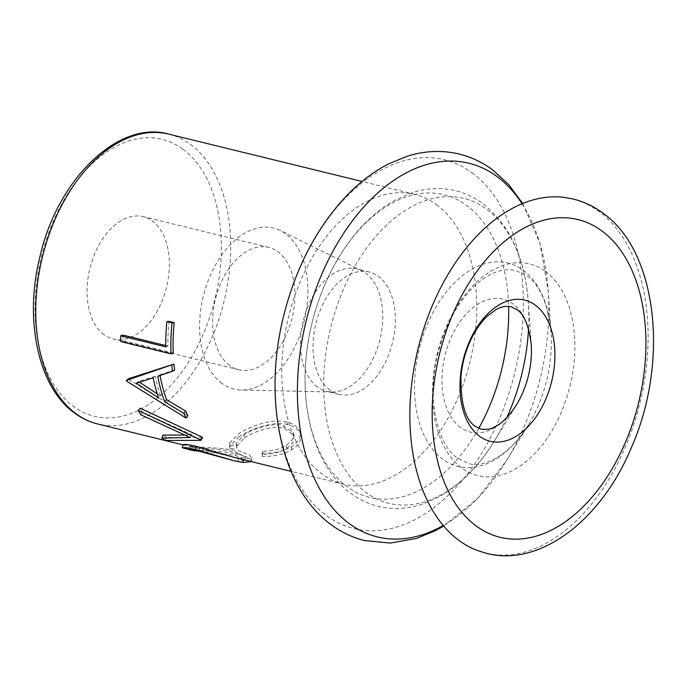 <?xml version="1.0" encoding="UTF-8"?>
<svg xmlns="http://www.w3.org/2000/svg" width="688" height="688" viewBox="0 0 688 688"><rect width="100%" height="100%" fill="white"/><g stroke="black" fill="none" stroke-linecap="round" stroke-linejoin="round"><path stroke-width="0.52" stroke-dasharray="3.44 2.58" d="M563.911 197.353A182.32 114.199 -76.2 0 1 598.844 211.405A182.32 114.199 -76.2 0 1 625.444 446.779A182.32 114.199 -76.2 0 1 477.42 550.529M221.992 383.405A82.895 51.927 -76.2 0 1 208.129 280.773A82.895 51.927 -76.2 0 1 280.231 230.523A82.895 51.927 -76.2 0 1 285.511 233.748A82.895 51.927 -76.2 0 1 302.961 325.57A82.895 51.927 -76.2 0 1 241.17 390.027A82.895 51.927 -76.2 0 1 221.992 383.405M317.486 386.966A63.004 39.465 -76.2 0 1 305.498 313.031A63.004 39.465 -76.2 0 1 356.608 268.896A63.004 39.465 -76.2 0 1 361.75 270.78A63.004 39.465 -76.2 0 1 365.767 273.222A63.004 39.465 -76.2 0 1 379.019 343.011A63.004 39.465 -76.2 0 1 332.063 391.997A63.004 39.465 -76.2 0 1 326.637 391.291A63.004 39.465 -76.2 0 1 317.486 386.966M330.034 390.036A63.004 39.465 -76.2 0 1 318.054 316.102A63.004 39.465 -76.2 0 1 369.164 271.975A63.004 39.465 -76.2 0 1 378.314 276.301A63.004 39.465 -76.2 0 1 390.302 350.235A63.004 39.465 -76.2 0 1 339.193 394.362A63.004 39.465 -76.2 0 1 330.034 390.036M436.459 204.628A149.219 93.465 -76.2 0 1 464.839 379.733A149.219 93.465 -76.2 0 1 343.794 484.249A149.219 93.465 -76.2 0 1 322.113 474.006A149.219 93.465 -76.2 0 1 293.724 298.902A149.219 93.465 -76.2 0 1 414.778 194.386A149.219 93.465 -76.2 0 1 436.459 204.628M236.775 444.93L236.276 443.296L244.008 434.885C253.382 428.676 272.138 422.372 283.576 425.691L293.363 433.062L292.366 439.623L286.234 445.454C280.025 449.169 272.121 451.096 262.524 451.233L262.111 453.211C273.936 453.487 283.68 451.328 291.359 446.736C298.497 442.212 301.267 437.095 299.658 431.385C297.921 426.852 293.621 423.756 286.784 422.105C272.938 418.046 249.959 426.13 238.624 433.775L229.482 443.27L230.36 445.437L236.775 444.93L236.87 448.077L236.431 446.521L244.455 437.852L244.008 434.885M244.455 437.852C254.044 431.505 273.007 425.012 284.428 428.34L294.068 435.633L293.028 442.384L286.672 448.43C280.326 452.222 272.31 454.209 262.618 454.381L262.128 456.385C274.056 456.626 283.946 454.398 291.789 449.703C299.091 445.084 301.98 439.873 300.475 434.059L299.658 431.385L300.475 434.059C298.807 429.458 294.559 426.328 287.704 424.677L286.784 422.105M234.875 457.58L243.543 459.231L251.842 457.778L248.953 454.562L239.811 451.328C226.18 447.75 202.418 447.621 191.092 446.34L183.18 444.577M202.521 437.568L166.556 437.43A149.219 93.465 -76.2 0 1 163.133 435.074M104.077 334.703A63.004 39.465 -76.2 0 1 92.097 260.769A63.004 39.465 -76.2 0 1 143.207 216.643A63.004 39.465 -76.2 0 1 152.358 220.968A63.004 39.465 -76.2 0 1 164.346 294.903A63.004 39.465 -76.2 0 1 113.236 339.029A63.004 39.465 -76.2 0 1 104.077 334.703M229.611 365.448A63.004 39.465 -76.2 0 1 217.632 291.514A63.004 39.465 -76.2 0 1 268.741 247.379A63.004 39.465 -76.2 0 1 277.892 251.705A63.004 39.465 -76.2 0 1 289.872 325.639A63.004 39.465 -76.2 0 1 238.762 369.766A63.004 39.465 -76.2 0 1 229.611 365.448M184.53 435.091L191.677 434.739L142.571 412.293A149.219 93.465 -76.2 0 1 140.128 408.139M165.731 345.548L167.906 346.081A149.219 93.465 -76.2 0 1 169.024 321.339M173.204 352.996L122.989 340.698A149.219 93.465 -76.2 0 1 122.842 335.047M174.632 370.006L159.9 374.797A149.219 93.465 -76.2 0 0 160.029 375.519M187.901 415.793L128.69 379.398A149.219 93.465 -76.2 0 1 128.501 378.692M284.428 428.34L283.576 425.691M286.672 448.43L286.234 445.454M262.618 454.381L262.524 451.233M262.128 456.385L262.111 453.211M291.789 449.703L291.359 446.736M287.704 424.677C273.867 420.609 250.673 428.934 239.054 436.742L238.624 433.775M239.054 436.742L229.577 446.529L230.377 448.61L230.36 445.437M230.377 448.61L236.87 448.077M243.457 459.679L243.543 459.231M251.266 461.596L251.541 460.951L248.669 457.726L239.682 454.544L239.811 451.328M239.682 454.544C226.06 450.967 202.04 450.898 190.473 449.591L191.092 446.34M190.473 449.591L184.203 448.585M199.047 451.19L235.7 455.379L245.083 460.16L237.919 461.235L228.579 459.455M238.547 457.984L229.371 456.23L199.752 447.974C187.575 445.815 186.345 445.686 196.063 447.578C205.205 448.688 224.752 449.221 235.915 452.145L245.435 456.961L238.547 457.984L237.919 461.235M235.915 452.145L235.7 455.379M199.752 447.974L198.737 451.113M188.65 449.479L189.527 446.297L196.063 447.578L195.435 450.829M190.163 437.516L191.677 434.739M140.842 414.778L142.571 412.293M165.369 440.475L166.556 437.43M157.801 376.267L159.9 374.797M126.652 381.161L128.69 379.398M157.234 393.803L160.536 395.892L158.567 397.853M160.536 395.892A149.219 93.465 -76.2 0 1 155.273 376.276L153.183 377.807M155.273 376.276L138.4 381.505L136.362 383.25M138.4 381.505L139.518 382.253M165.739 346.847L167.906 346.081M120.83 341.592L122.989 340.698M506.781 417.59A157.002 98.341 -76.2 0 1 494.44 440.862A157.002 98.341 -76.2 0 1 366.111 492.539A157.002 98.341 -76.2 0 1 343.2 289.846A157.002 98.341 -76.2 0 1 486.425 209.1A157.002 98.341 -76.2 0 1 528.332 302.471A157.002 98.341 -76.2 0 1 528.522 328.804M522.037 203.743A192.382 120.503 -76.2 0 1 548.173 290.8A192.382 120.503 -76.2 0 1 506.643 460.384A192.382 120.503 -76.2 0 1 443.244 525.512M523.078 270.143A104.748 65.618 -76.2 0 1 551.036 332.442A104.748 65.618 -76.2 0 1 528.427 424.78A104.748 65.618 -76.2 0 1 442.805 459.257A104.748 65.618 -76.2 0 1 427.515 324.022A104.748 65.618 -76.2 0 1 523.078 270.143M478.745 428.332A155.849 97.619 -76.2 0 1 347.182 486.76A155.849 97.619 -76.2 0 1 324.444 285.554A155.849 97.619 -76.2 0 1 466.61 205.402A155.849 97.619 -76.2 0 1 508.621 306.332M460.47 427.437A68.482 42.897 -76.2 0 1 450.477 339.029A68.482 42.897 -76.2 0 1 512.938 303.812A68.482 42.897 -76.2 0 1 531.222 344.533L528.332 302.471C524.953 257.742 509.722 224.744 482.658 203.476C474.342 197.37 465.32 193.122 455.594 190.722C440.544 187.136 425.236 188.091 409.687 193.595L394.31 200.586C381.788 207.595 370.144 217.133 359.368 229.207C337.189 254.517 321.451 285.632 312.146 322.552C294.739 391.042 309.832 464.151 351.233 493.606C359.549 499.703 368.57 503.951 378.297 506.359C393.312 509.937 408.586 508.991 424.109 503.513L439.047 496.779C460.461 484.756 478.925 466.12 494.44 440.862L516.439 404.897A68.482 42.897 -76.2 0 1 460.47 427.437M545.438 271.407A108.979 68.267 -76.2 0 1 561.339 412.103A108.979 68.267 -76.2 0 1 461.932 468.15A108.979 68.267 -76.2 0 1 446.022 327.454A108.979 68.267 -76.2 0 1 545.438 271.407M472.045 172.8A189.897 118.947 -76.2 0 1 499.755 417.96A189.897 118.947 -76.2 0 1 326.525 515.63A189.897 118.947 -76.2 0 1 298.816 270.47A189.897 118.947 -76.2 0 1 472.045 172.8M168.732 134.126A149.219 93.465 -76.2 0 1 190.413 144.368A149.219 93.465 -76.2 0 1 218.801 319.481A149.219 93.465 -76.2 0 1 97.748 423.997M182.853 149.133A142.588 89.311 -76.2 0 1 203.657 333.207A142.588 89.311 -76.2 0 1 73.59 406.539A142.588 89.311 -76.2 0 1 52.778 222.456A142.588 89.311 -76.2 0 1 182.853 149.133M443.691 526.045L477.627 498.456L506.643 460.384L528.427 424.78C508.303 459.051 478.96 468.201 468.648 463.411L457.683 458.191C438.462 446.529 425.476 398.533 438.153 352.557C445.884 323.79 458.191 301.456 475.073 285.572C488.919 272.749 502.524 267.744 515.871 270.556L526.845 275.768C539.891 284.875 547.958 303.761 551.036 332.442L548.173 290.8L540.028 243.621L522.682 203.476M361.75 270.78L280.231 230.523M369.164 271.975L356.608 268.896M343.794 484.249L291.024 471.332M184.995 445.36L183.085 444.895M268.741 247.379L143.207 216.643M238.762 369.766L113.236 339.029M414.778 194.386L362.008 181.46M339.193 394.362L326.637 391.291M332.063 391.997L241.17 390.027M236.276 443.287L236.431 446.521M293.363 433.062L294.068 435.633M229.482 443.261L229.577 446.529M251.842 457.778L251.541 460.951M245.444 456.961L245.083 460.16M229.371 456.23L190.567 446.727"/><path stroke-width="1.03" d="M184.53 435.091L163.133 435.074L161.861 438.075L190.163 437.516L140.842 414.778A152.53 95.546 -76.2 0 1 138.348 410.538L200.604 439.89A152.53 95.546 -76.2 0 0 201.008 440.346L165.369 440.475A152.53 95.546 -76.2 0 1 161.861 438.075L161.878 438.075M477.42 550.529A182.32 114.199 -76.2 0 1 459.128 540.544A182.32 114.199 -76.2 0 1 432.528 305.171A182.32 114.199 -76.2 0 1 563.911 197.353L573.302 199.064C583.794 201.653 593.546 206.254 602.568 212.859C657.401 250.759 669.398 361.277 631.601 447.062C601.51 520.18 539.882 567.411 486.536 553.35L477.42 550.529M188.65 449.479L182.26 447.733L183.18 444.577L186.723 444.439L196.364 446.323L234.875 457.58L291.024 471.332M138.348 410.538L140.128 408.139L202.117 437.129A149.219 93.465 -76.2 0 0 202.521 437.568L201.008 440.346M120.675 335.813L165.739 346.847A152.53 95.546 -76.2 0 1 166.883 321.563L172.034 322.818A152.53 95.546 -76.2 0 0 171.037 353.89L120.83 341.592A152.53 95.546 -76.2 0 1 120.675 335.813L122.842 335.047L165.731 345.548M166.883 321.563L169.024 321.339L174.176 322.603A149.219 93.465 -76.2 0 0 173.204 352.996L171.037 353.89M171.819 365.242A152.53 95.546 -76.2 0 0 172.507 371.279L174.632 370.006A149.219 93.465 -76.2 0 1 173.961 364.098L128.501 378.692L126.463 380.438L173.961 364.098M172.507 371.279L157.801 376.267A152.53 95.546 -76.2 0 0 164.63 401.68L166.582 399.659A149.219 93.465 -76.2 0 1 160.029 375.519M166.582 399.659L185.726 411.157A149.219 93.465 -76.2 0 0 187.901 415.793L186.061 418.089A152.53 95.546 -76.2 0 1 183.842 413.35L185.726 411.157M182.26 447.733L185.777 447.578L195.272 449.427L234.083 460.797L242.916 462.474L243.543 459.231M195.272 449.427L196.364 446.323M242.916 462.474L251.266 461.596M234.083 460.797L198.737 451.113C186.586 448.98 185.485 448.886 195.435 450.829L199.047 451.19M189.776 449.952L195.435 450.829L195.521 450.365M200.604 439.89L202.117 437.129M164.63 401.68L183.842 413.35M186.061 418.089L126.652 381.161A152.53 95.546 -76.2 0 1 126.463 380.438M158.567 397.853A152.53 95.546 -76.2 0 1 153.183 377.807L136.362 383.25L158.567 397.853M139.518 382.253L157.234 393.803M172.034 322.818L174.176 322.603M528.522 328.804A157.002 98.341 -76.2 0 1 506.781 417.59M443.244 525.512A192.382 120.503 -76.2 0 1 349.392 523.706A192.382 120.503 -76.2 0 1 321.322 275.338A192.382 120.503 -76.2 0 1 496.822 176.395A192.382 120.503 -76.2 0 1 522.037 203.743M625.59 441.971A163.581 102.46 -76.2 0 1 476.371 526.096A163.581 102.46 -76.2 0 1 452.498 314.915A163.581 102.46 -76.2 0 1 601.725 230.79A163.581 102.46 -76.2 0 1 625.59 441.971M479.596 436.287A72.661 45.511 -76.2 0 1 468.992 342.478A72.661 45.511 -76.2 0 1 535.273 305.111A72.661 45.511 -76.2 0 1 545.876 398.92A72.661 45.511 -76.2 0 1 479.596 436.287M531.222 344.533A68.482 42.897 -76.2 0 1 516.439 404.897C508.965 416.446 501.5 423.868 494.044 427.179C491.206 429.114 486.872 429.751 481.041 429.097L475.348 426.379C465.346 419.904 460.564 403.28 460.986 376.491C462.198 363.092 465.664 350.476 471.392 338.634C476.225 328.95 481.695 321.313 487.809 315.732L495.386 310.021C500.855 306.728 506.058 305.627 511.012 306.71L516.705 309.437C524.032 313.952 528.866 325.656 531.222 344.533M97.748 423.997A149.219 93.465 -76.2 0 1 76.067 413.755A149.219 93.465 -76.2 0 1 47.687 238.65A149.219 93.465 -76.2 0 1 168.732 134.126C118.766 119.755 57.259 178.906 39.792 257.312C23.874 320.892 38.691 387.963 74.682 413.118C81.82 418.347 89.509 421.976 97.748 423.997L183.085 444.895M508.621 306.332A155.849 97.619 -76.2 0 1 478.745 428.332M443.691 526.045L435.452 530.637L416.472 538.437L390.311 543.073L364.597 540.553C352.712 537.62 341.687 532.426 331.539 524.978C280.592 488.635 262.42 398.825 283.895 314.932C295.522 269.189 315.173 230.798 342.856 199.761C356.805 184.418 371.907 172.533 388.152 164.105L406.866 156.339C424.625 150.724 442.083 149.958 459.24 154.06C471.134 157.002 482.15 162.196 492.298 169.644L508.802 184.685L522.682 203.476M362.008 181.46L168.732 134.126"/></g></svg>
